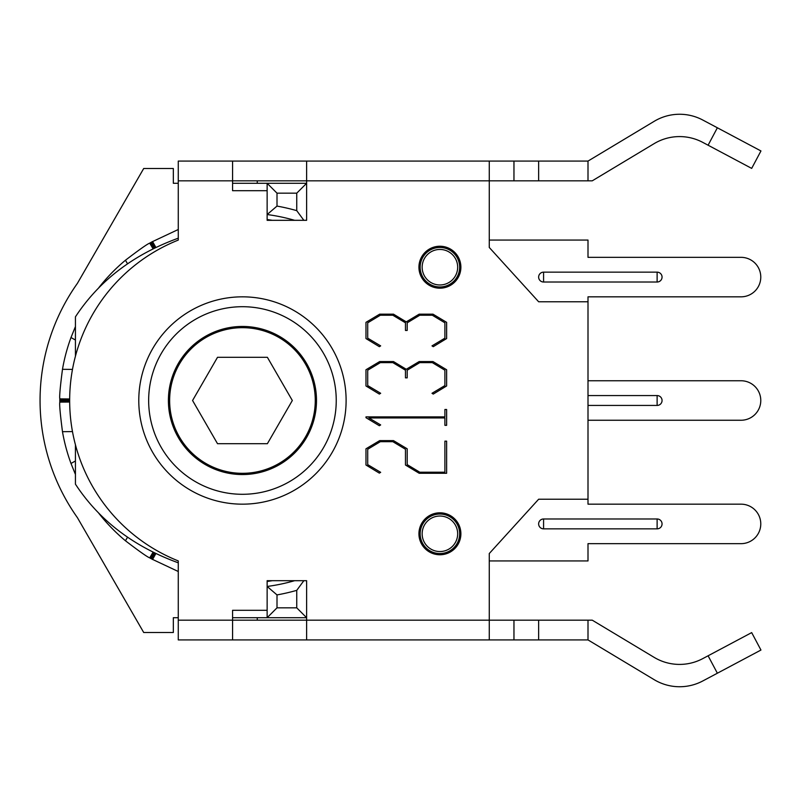 <?xml version="1.0" encoding="UTF-8"?>
<svg xmlns="http://www.w3.org/2000/svg" width="801" height="801" viewBox="0 0 801 801"><rect width="100%" height="100%" fill="white"/><g stroke="black" fill="none" stroke-linecap="round" stroke-linejoin="round"><path stroke-width="1.2" d="M303.849 220.315L296.75 210.653A197.457 197.457 0 0 0 277.006 206.087L267.134 214.538A187.584 187.584 0 0 1 294.638 220.315L306.623 220.315L306.623 183.289L267.134 183.289L267.134 190.698L232.57 190.698L232.57 161.081L178.273 161.081L178.273 240.08A172.776 172.776 0 0 0 178.273 560.92L178.273 639.919L232.57 639.919L232.57 620.174L306.623 620.174L306.623 639.919L489.271 639.919L489.271 553.531L538.642 499.233L588.004 499.233L588.004 301.767L538.642 301.767L489.271 247.469L489.271 183.289M277.006 206.087L277.006 193.161L296.75 193.161L306.623 183.289M296.75 193.161L296.75 210.653M277.006 193.161L267.134 183.289L232.57 183.289M303.849 580.685L294.638 580.685A187.584 187.584 0 0 1 267.134 586.462L277.006 594.913A197.457 197.457 0 0 0 296.75 590.347L296.75 607.839L306.623 617.711L306.623 580.685L303.849 580.685L296.75 590.347M296.75 607.839L277.006 607.839L267.134 617.711L306.623 617.711M178.273 620.174L232.57 620.174L232.57 610.302L267.134 610.302L267.134 617.711L232.57 617.711M277.006 607.839L277.006 594.913M457.671 533.786A17.762 17.762 0 0 1 431.028 549.166A17.762 17.762 0 0 1 431.028 518.407A17.762 17.762 0 0 1 457.671 533.786M459.654 533.786A19.745 19.745 0 0 0 430.037 516.685A19.745 19.745 0 0 0 430.037 550.888A19.745 19.745 0 0 0 459.654 533.786M457.671 267.214A17.762 17.762 0 0 1 431.028 282.593A17.762 17.762 0 0 1 431.028 251.834A17.762 17.762 0 0 1 457.671 267.214M459.654 267.214A19.745 19.745 0 0 0 430.037 250.112A19.745 19.745 0 0 0 430.037 284.315A19.745 19.745 0 0 0 459.654 267.214M489.271 553.531L489.271 617.711M178.273 617.711L173.336 617.711L173.336 632.52L143.719 632.52L77.397 517.636A202.403 202.403 0 0 1 77.397 283.364L143.719 168.48L173.336 168.48L173.336 183.289L178.273 183.289M217.512 443.694L192.57 400.5L217.512 357.306L267.384 357.306L292.325 400.5L267.384 443.694L217.512 443.694M98.803 513.311L102.188 517.496A182.648 182.648 0 0 0 125.447 540.765C139.334 551.378 147.424 557.075 149.727 557.866L150.788 558.487A182.648 182.648 0 0 0 151.459 558.878L178.273 571.503M272.37 220.315L267.134 219.524M178.273 229.497L151.459 242.122A182.648 182.648 0 0 0 151.119 242.323A182.648 182.648 0 0 0 150.788 242.513L149.727 243.134C147.424 243.925 139.334 249.622 125.447 260.235A182.648 182.648 0 0 0 102.188 283.504L98.803 287.689M75.434 326.558L70.999 337.531A182.648 182.648 0 0 0 62.478 369.311C60.225 386.643 59.334 396.495 59.805 398.878L59.795 400.12A182.648 182.648 0 0 0 59.795 400.88L59.805 402.122C59.334 404.505 60.225 414.357 62.478 431.689A182.648 182.648 0 0 0 70.999 463.469L75.434 474.442M267.134 581.476L272.37 580.685M278.858 463.559A72.811 72.811 0 0 0 278.858 337.441A72.811 72.811 0 0 0 169.632 400.5A72.811 72.811 0 0 0 278.858 463.559M178.273 562.813C133.417 546.502 99.134 520.29 75.434 484.164L75.434 448.77A34.553 3.014 -90 0 1 75.454 444.825M75.454 356.175A34.553 3.014 -90 0 1 75.434 352.23L76.546 352.23M178.273 238.187C133.417 254.498 99.134 280.71 75.434 316.836L75.434 352.23M717.366 127.78L760.95 150.958L751.678 168.39L708.094 145.211L717.366 127.78L702.797 120.04A49.362 49.362 0 0 0 654.197 121.311L588.004 161.081L538.642 161.081L538.642 180.826L513.962 180.826L513.962 161.081L538.642 161.081M538.642 180.826L592.249 180.826L654.137 143.639A49.362 49.362 0 0 1 702.737 142.368L708.094 145.211M232.57 161.081L306.623 161.081L306.623 220.315L267.134 220.315L267.134 190.698M489.271 247.469L489.271 161.081L306.623 161.081M489.271 161.081L513.962 161.081M588.004 180.826L588.004 161.081M717.366 673.22L760.95 650.042L751.678 632.61L708.094 655.789L717.366 673.22L702.797 680.96A49.362 49.362 0 0 1 654.197 679.689L588.004 639.919L588.004 620.174L592.249 620.174L654.137 657.361A49.362 49.362 0 0 0 702.737 658.632L708.094 655.789M588.004 620.174L306.623 620.174L306.623 580.685L267.134 580.685L267.134 610.302M538.642 620.174L538.642 639.919L489.271 639.919M513.962 620.174L513.962 639.919M538.642 639.919L588.004 639.919M306.623 639.919L232.57 639.919M460.885 267.214A20.976 20.976 0 0 1 439.909 288.19A20.976 20.976 0 0 1 418.933 267.214A20.976 20.976 0 0 1 439.909 246.237A20.976 20.976 0 0 1 460.885 267.214M460.885 533.786A20.976 20.976 0 0 1 439.909 554.763A20.976 20.976 0 0 1 418.933 533.786A20.976 20.976 0 0 1 439.909 512.81A20.976 20.976 0 0 1 460.885 533.786M392.84 362.633L380.335 362.633L367.709 370.212L367.709 385.571L380.665 393.281L379.344 394.082L365.977 385.972L365.977 369.752L379.674 361.571L393.501 361.571L406.267 369.281L419.163 361.571L432.991 361.571L446.628 369.752L446.628 385.972L433.261 394.082L431.999 393.281L444.895 385.571L444.895 370.212L432.33 362.633L419.764 362.633L407.198 370.212L407.198 377.862L405.466 377.862L405.466 370.212L392.84 362.633M365.977 417.681L365.977 416.88L444.895 416.88L444.895 409.501L446.628 409.501L446.628 425.331L444.895 425.331L444.895 417.952L368.901 417.952L380.665 424.93L379.344 425.731L365.977 417.681M392.84 441.681L380.335 441.681L367.709 449.261L367.709 464.62L380.665 472.33L379.344 473.131L365.977 465.021L365.977 448.8L379.674 440.62L393.501 440.62L407.198 448.8L407.198 464.62L419.764 472.2L444.895 472.2L444.895 441.151L446.628 441.151L446.628 473.261L419.163 473.261L405.466 465.021L405.466 449.261L392.84 441.681M380.335 315.234L367.709 322.813L367.709 338.162L380.665 345.882L379.344 346.673L365.977 338.563L365.977 322.342L379.674 314.162L393.501 314.162L406.267 321.882L419.163 314.162L432.991 314.162L446.628 322.342L446.628 338.563L433.261 346.673L431.999 345.882L444.895 338.162L444.895 322.813L432.33 315.234L419.764 315.234L407.198 322.813L407.198 330.453L405.466 330.453L405.466 322.813L392.84 315.234L380.335 315.234M513.962 180.826L178.273 180.826M168.4 400.5A74.052 74.052 0 0 1 242.453 326.448A74.052 74.052 0 0 1 316.495 400.5A74.052 74.052 0 0 1 242.453 474.552A74.052 74.052 0 0 1 168.4 400.5M336.24 400.5A93.797 93.797 0 0 0 195.554 319.269A93.797 93.797 0 0 0 195.554 481.731A93.797 93.797 0 0 0 336.24 400.5M538.652 524.325A4.936 4.936 0 0 1 543.579 518.978L657.12 518.978A4.936 4.936 0 0 1 662.057 523.914A4.936 4.936 0 0 1 657.12 528.85L543.579 528.85A4.936 4.936 0 0 1 538.642 523.914A4.936 4.936 0 0 1 543.579 518.978L543.579 528.85M588.004 499.233L588.004 504.169L741.035 504.169A19.745 19.745 0 0 1 760.78 523.914A19.745 19.745 0 0 1 741.035 543.659L588.004 543.659L588.004 560.94L489.271 560.94M588.004 395.564L657.12 395.564A4.936 4.936 0 0 1 662.057 400.5A4.936 4.936 0 0 1 657.12 405.436L588.004 405.436M588.004 380.755L741.035 380.755A19.745 19.745 0 0 1 760.78 400.5A19.745 19.745 0 0 1 741.035 420.245L588.004 420.245M538.652 277.496A4.936 4.936 0 0 0 543.579 282.022L657.12 282.022A4.936 4.936 0 0 0 662.057 277.086A4.936 4.936 0 0 0 657.12 272.15L543.579 272.15A4.936 4.936 0 0 0 538.642 277.086A4.936 4.936 0 0 0 543.579 282.022L543.579 272.15M657.12 282.022A4.936 4.936 0 0 0 662.057 277.086A4.936 4.936 0 0 0 657.12 272.15L657.12 282.022M489.271 240.06L588.004 240.06L588.004 257.341L741.035 257.341A19.745 19.745 0 0 1 760.78 277.086A19.745 19.745 0 0 1 741.035 296.831L588.004 296.831L588.004 301.767M257.261 183.289L257.261 180.826M257.261 620.174L257.261 617.711M152.53 559.488L155.885 553.551M154.773 553.01L151.459 558.878M150.788 558.487L154.182 552.73M153.071 552.179L149.727 557.866M127.529 537.231L125.447 540.765M149.727 243.134L153.071 248.821M154.182 248.27L150.788 242.513M151.459 242.122L154.773 247.99M155.885 247.449L152.53 241.512M102.728 283.824L102.188 283.504M59.795 400.12L69.667 400.2M69.677 398.968L59.805 398.878M72.49 369.401L62.478 369.311M59.805 402.122L69.677 402.032M69.667 400.8L59.795 400.88M62.478 431.689L72.49 431.599M102.188 517.496L102.728 517.176M75.434 460.965L70.999 463.469M70.999 337.531L75.434 340.035M125.447 260.235L127.529 263.769M75.434 448.77L76.546 448.77M346.112 400.5A103.669 103.669 0 0 0 242.453 296.831A103.669 103.669 0 0 0 138.783 400.5A103.669 103.669 0 0 0 242.453 504.169A103.669 103.669 0 0 0 346.112 400.5M657.12 528.85L657.12 518.978M657.12 405.436L657.12 395.564"/></g></svg>

